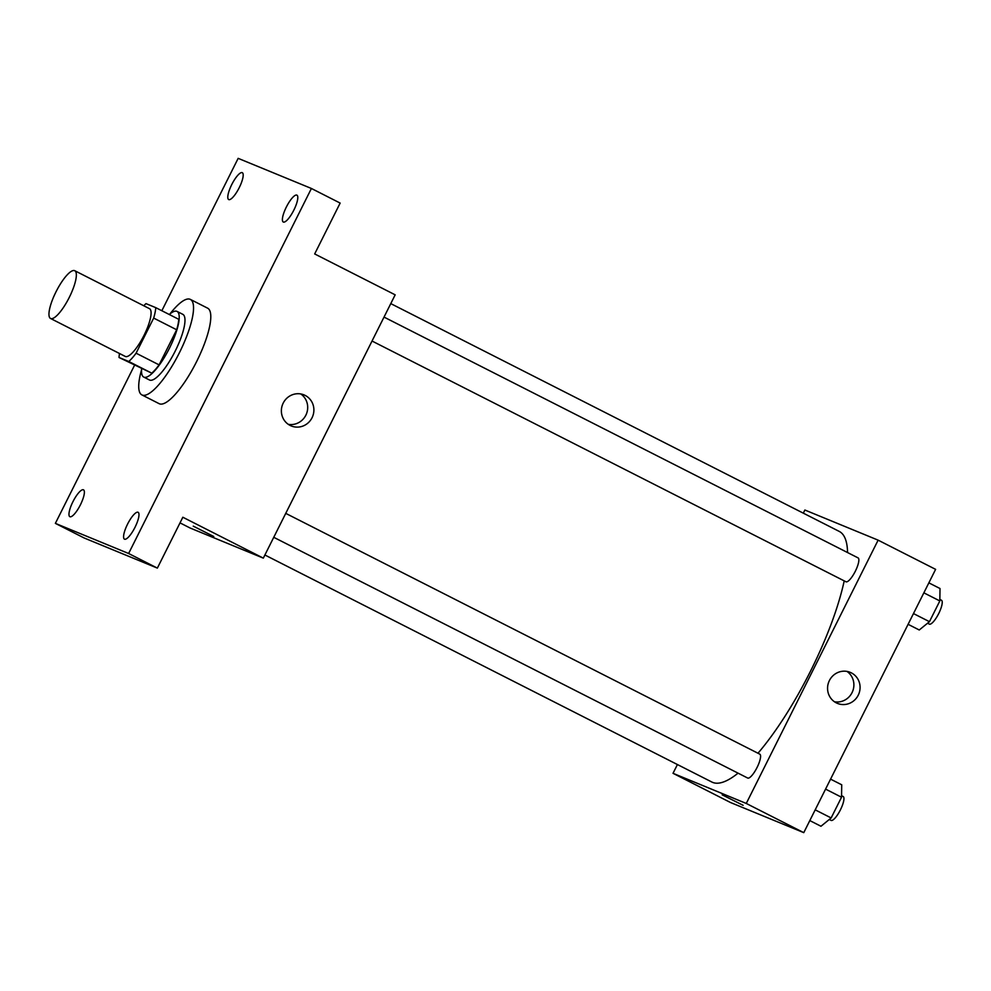 <?xml version="1.0" encoding="UTF-8"?>
<svg xmlns="http://www.w3.org/2000/svg" width="991" height="991" viewBox="0 0 991 991"><rect width="100%" height="100%" fill="white"/><g stroke="black" fill="none" stroke-linecap="round" stroke-linejoin="round"><path stroke-width="1.49" d="M50.665 318.532A26.769 7.185 116.9 0 1 50.529 318.47A26.769 7.185 116.9 0 1 56.252 291.342A26.769 7.185 116.9 0 1 74.771 270.716A26.769 7.185 116.9 0 1 69.184 297.585A26.769 7.185 116.9 0 1 50.665 318.532M74.771 270.716L149.517 308.684A26.769 7.185 116.9 0 1 143.918 335.553A26.769 7.185 116.9 0 1 125.411 356.5A26.769 7.185 116.9 0 1 125.262 356.426L50.529 318.47M155.76 307.644L178.764 319.325A35.961 9.637 116.9 0 1 176.671 329.768L159.093 364.874L136.089 353.192L153.679 318.086A35.961 9.637 116.9 0 0 155.76 307.644L145.987 303.618A35.961 9.637 116.9 0 0 143.782 305.773M159.093 364.874A35.961 9.637 116.9 0 1 151.784 373.173L119.019 357.478A35.961 9.637 116.9 0 1 119.527 353.514M119.019 357.478L128.793 361.492A35.961 9.637 116.9 0 0 136.089 353.192M151.784 373.173L128.793 361.492M141.639 368.974A36.816 9.873 -63.1 0 0 143.72 377.063A36.816 9.873 -63.1 0 0 169.188 348.708A36.816 9.873 -63.1 0 0 177.067 311.422A36.816 9.873 -63.1 0 0 169.3 314.519M177.067 311.422L182.815 314.333A36.816 9.873 116.9 0 1 175.122 351.285A36.816 9.873 116.9 0 1 149.653 380.073A36.816 9.873 116.9 0 1 149.468 379.987L143.72 377.063M176.671 329.768L153.679 318.086M169.919 313.998A53.551 14.357 116.9 0 1 190.396 299.418A53.551 14.357 116.9 0 1 179.198 353.155A53.551 14.357 116.9 0 1 142.171 395.037A53.551 14.357 116.9 0 1 141.886 394.901A53.551 14.357 116.9 0 1 141.577 369.779M190.396 299.418L207.639 308.176A53.551 14.357 116.9 0 1 196.453 361.913A53.551 14.357 116.9 0 1 159.415 403.795A53.551 14.357 116.9 0 1 159.13 403.671L141.886 394.901M293.844 210.117A15.063 4.038 116.9 0 1 283.277 222.009A15.063 4.038 116.9 0 1 286.498 206.747A15.063 4.038 116.9 0 1 296.916 195.153A15.063 4.038 116.9 0 1 293.844 210.117M135.024 527.274A15.063 4.038 116.9 0 1 124.457 539.154A15.063 4.038 116.9 0 1 127.678 523.905A15.063 4.038 116.9 0 1 138.096 512.297A15.063 4.038 116.9 0 1 135.024 527.274M80.42 504.803A15.063 4.038 116.9 0 1 69.853 516.695A15.063 4.038 116.9 0 1 73.074 501.434A15.063 4.038 116.9 0 1 83.504 489.839A15.063 4.038 116.9 0 1 80.42 504.803M239.24 187.658A15.063 4.038 116.9 0 1 228.673 199.55A15.063 4.038 116.9 0 1 231.894 184.289A15.063 4.038 116.9 0 1 242.312 172.694A15.063 4.038 116.9 0 1 239.24 187.658M134.503 365.345L55.372 523.372L128.619 553.498L311.409 188.476L238.162 158.349L161.843 310.728M180.015 522.876L190.074 527.992L263.321 558.131L182.839 517.24L157.358 568.103L84.111 537.964L55.372 523.372M157.358 568.103L128.619 553.498M263.321 558.131L395.174 294.835L314.68 253.944L340.148 203.081L311.409 188.476M290.115 425.424A16.785 16.166 -67.6 0 1 282.93 403.671A16.785 16.166 -67.6 0 1 304.014 394.889A16.785 16.166 -67.6 0 1 312.586 416.567A16.785 16.166 -67.6 0 1 291.243 425.944A16.785 16.166 -67.6 0 1 290.115 425.424M213.771 536.49L193.233 526.134L213.771 536.49M300.781 393.96A16.785 16.166 -67.6 0 1 306.392 414.015A16.785 16.166 -67.6 0 1 288.282 424.334M738.06 773.153A140.573 37.695 116.9 0 1 712.653 782.394A140.573 37.695 116.9 0 1 711.91 782.06L264.894 554.997M390.776 303.605L839.241 531.411A140.573 37.695 116.9 0 1 847.553 552.544M844.208 580.875A140.573 37.695 116.9 0 1 757.979 753.247M273.751 537.308L747.672 778.034A13.391 3.592 -63.1 0 0 756.938 767.728A13.391 3.592 -63.1 0 0 759.8 754.163A13.391 3.592 -63.1 0 0 759.725 754.139M384.025 317.095L858.082 557.896A13.391 3.592 116.9 0 1 855.283 571.324A13.391 3.592 116.9 0 1 846.029 581.804A13.391 3.592 116.9 0 1 845.955 581.767L372.034 341.028M677.423 764.544L673.025 773.314L746.273 803.453L878.125 540.157L804.878 510.018L803.305 513.152M878.125 540.157L935.615 569.354L803.775 832.651L730.528 802.524L673.025 773.314M803.775 832.651L746.273 803.453M836.305 702.867A16.785 16.166 -67.6 0 1 829.12 681.127A16.785 16.166 -67.6 0 1 850.204 672.344A16.785 16.166 -67.6 0 1 858.776 694.022A16.785 16.166 -67.6 0 1 837.432 703.387A16.785 16.166 -67.6 0 1 836.305 702.867M743.126 805.311L722.179 794.819M846.971 671.403A16.785 16.166 -67.6 0 1 852.582 691.47A16.785 16.166 -67.6 0 1 834.472 701.777M809.808 820.585L820.969 826.259L831.152 817.947L841.532 797.222L841.731 784.798L830.569 779.137M831.152 817.947L815.197 809.845M841.532 797.222L825.577 789.109M841.557 795.699L843.168 796.516A13.391 3.592 116.9 0 1 840.368 809.944A13.391 3.592 116.9 0 1 831.102 820.424A13.391 3.592 116.9 0 1 831.04 820.387L829.269 819.483M908.103 624.318L919.252 629.991L929.447 621.679L939.827 600.942L940.013 588.53L928.852 582.857M929.447 621.679L913.479 613.565M939.827 600.942L923.86 592.841M939.852 599.431L941.45 600.236A13.391 3.592 116.9 0 1 938.65 613.677A13.391 3.592 116.9 0 1 929.397 624.144A13.391 3.592 116.9 0 1 929.323 624.107L927.551 623.215M285.742 513.363L759.8 754.163"/></g></svg>

